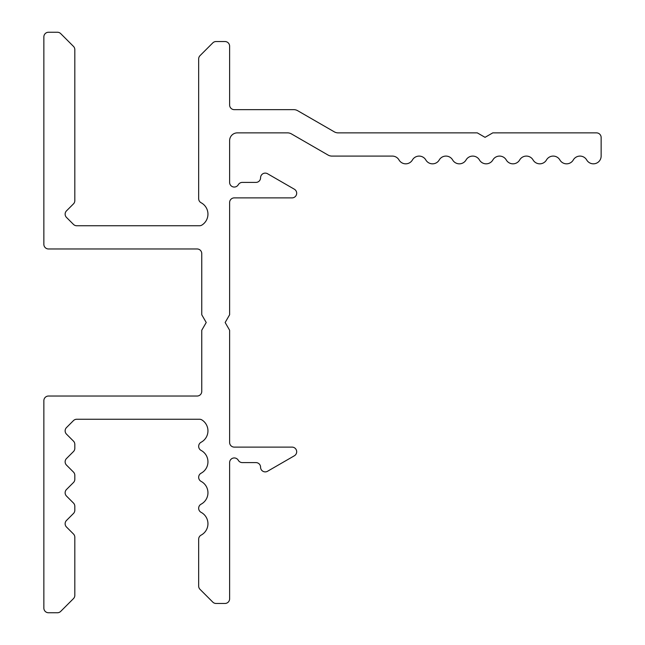 <?xml version="1.0" encoding="UTF-8"?>
<svg xmlns="http://www.w3.org/2000/svg" width="645" height="645" viewBox="0 0 645 645"><rect width="100%" height="100%" fill="white"/><g stroke="black" fill="none" stroke-linecap="round" stroke-linejoin="round"><path stroke-width="0.97" d="M65.137 430.86A4.644 4.644 0 0 1 66.491 427.579L73.457 420.613A4.644 4.644 0 0 1 76.747 419.25L199.482 419.25A4.644 4.644 0 0 1 201.974 419.976A12.9 12.9 0 0 1 201.119 442.244A4.644 4.644 0 0 0 201.119 450.436A12.9 12.9 0 0 1 201.119 473.204A4.644 4.644 0 0 0 201.119 481.396A12.9 12.9 0 0 1 201.119 504.164A4.644 4.644 0 0 0 201.119 512.356A12.9 12.9 0 0 1 201.119 535.124A4.644 4.644 0 0 0 198.66 539.22L198.66 586.055A4.644 4.644 0 0 0 200.023 589.345L212.777 602.099A4.644 4.644 0 0 0 216.067 603.462L224.976 603.462A4.644 4.644 0 0 0 229.62 598.818L229.62 462.594A4.644 4.644 0 0 1 238.287 460.272A4.644 4.644 0 0 0 242.31 462.594L255.936 462.594A4.644 4.644 0 0 1 260.58 467.238A4.644 4.644 0 0 0 267.546 471.261L294.362 455.781A4.644 4.644 0 0 0 292.04 447.114L234.264 447.114A4.644 4.644 0 0 1 229.62 442.47L229.62 330.24L225.153 322.5L229.62 314.76L229.62 202.53A4.644 4.644 0 0 1 234.264 197.886L292.04 197.886A4.644 4.644 0 0 0 294.362 189.219L267.546 173.739A4.644 4.644 0 0 0 260.58 177.762A4.644 4.644 0 0 1 255.936 182.406L242.31 182.406A4.644 4.644 0 0 0 238.287 184.728A4.644 4.644 0 0 1 229.62 182.406L229.62 140.61A7.74 7.74 0 0 1 237.36 132.87L287.565 132.87A7.74 7.74 0 0 1 291.435 133.91L328.055 155.05A7.74 7.74 0 0 0 331.925 156.09L392.305 156.09A7.74 7.74 0 0 1 399.013 159.96A7.74 7.74 0 0 0 412.421 159.96A7.74 7.74 0 0 1 425.821 159.96A7.74 7.74 0 0 0 439.229 159.96A7.74 7.74 0 0 1 452.637 159.96A7.74 7.74 0 0 0 466.045 159.96A7.74 7.74 0 0 1 479.445 159.96A7.74 7.74 0 0 0 492.853 159.96A7.74 7.74 0 0 1 506.26 159.96A7.74 7.74 0 0 0 519.668 159.96A7.74 7.74 0 0 1 533.076 159.96A7.74 7.74 0 0 0 546.476 159.96A7.74 7.74 0 0 1 559.884 159.96A7.74 7.74 0 0 0 573.292 159.96A7.74 7.74 0 0 1 586.7 159.96A7.74 7.74 0 0 0 601.14 156.09L601.14 137.514A4.644 4.644 0 0 0 596.496 132.87L492.78 132.87L485.04 137.337L477.3 132.87L338.149 132.87A7.74 7.74 0 0 1 334.279 131.83L297.651 110.69A7.74 7.74 0 0 0 293.781 109.65L234.264 109.65A4.644 4.644 0 0 1 229.62 105.006L229.62 46.182A4.644 4.644 0 0 0 224.976 41.538L216.067 41.538A4.644 4.644 0 0 0 212.777 42.901L200.023 55.655A4.644 4.644 0 0 0 198.66 58.945L198.66 198.66A4.644 4.644 0 0 0 201.119 202.756A12.9 12.9 0 0 1 201.974 225.024A4.644 4.644 0 0 1 199.482 225.75L76.747 225.75A4.644 4.644 0 0 1 73.457 224.387L66.491 217.421A4.644 4.644 0 0 1 66.491 210.859L73.457 203.893A4.644 4.644 0 0 0 74.82 200.603L74.82 49.657A4.644 4.644 0 0 0 73.457 46.367L60.703 33.613A4.644 4.644 0 0 0 57.413 32.25L48.504 32.25A4.644 4.644 0 0 0 43.86 36.894L43.86 244.326A4.644 4.644 0 0 0 48.504 248.97L197.112 248.97A4.644 4.644 0 0 1 201.756 253.614L201.756 314.76L206.223 322.5L201.756 330.24L201.756 391.386A4.644 4.644 0 0 1 197.112 396.03L48.504 396.03A4.644 4.644 0 0 0 43.86 400.674L43.86 608.106A4.644 4.644 0 0 0 48.504 612.75L57.413 612.75A4.644 4.644 0 0 0 60.703 611.387L73.457 598.633A4.644 4.644 0 0 0 74.82 595.343L74.82 537.277A4.644 4.644 0 0 0 73.457 533.987L66.491 527.021A4.644 4.644 0 0 1 66.491 520.459L73.457 513.493A4.644 4.644 0 0 0 74.82 510.203L74.82 506.317A4.644 4.644 0 0 0 73.457 503.027L66.491 496.061A4.644 4.644 0 0 1 66.491 489.499L73.457 482.533A4.644 4.644 0 0 0 74.82 479.243L74.82 475.357A4.644 4.644 0 0 0 73.457 472.067L66.491 465.101A4.644 4.644 0 0 1 66.491 458.539L73.457 451.573A4.644 4.644 0 0 0 74.82 448.283L74.82 444.397A4.644 4.644 0 0 0 73.457 441.107L66.491 434.141A4.644 4.644 0 0 1 65.137 430.86"/></g></svg>
